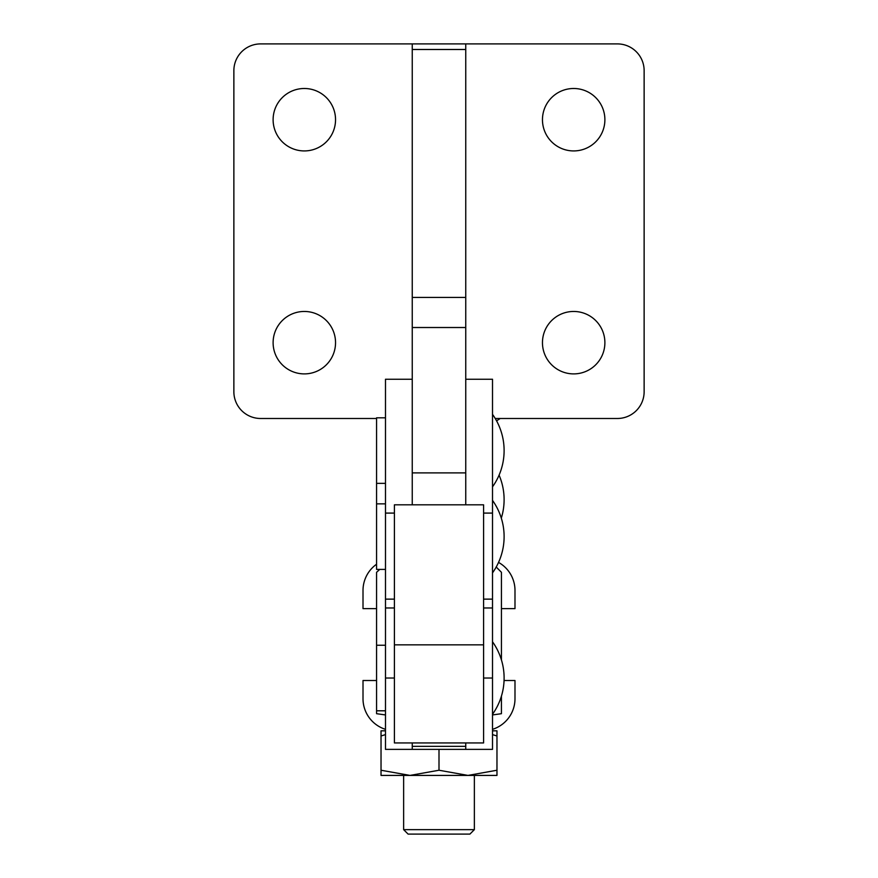 <?xml version="1.0" encoding="UTF-8"?>
<svg xmlns="http://www.w3.org/2000/svg" width="878" height="878" viewBox="0 0 878 878"><rect width="100%" height="100%" fill="white"/><g stroke="black" fill="none" stroke-linecap="round" stroke-linejoin="round"><path stroke-width="1.32" d="M492.514 414.35A62.426 62.426 0 0 1 492.514 486.829M492.514 500.394A62.426 62.426 0 0 1 492.514 572.873M385.486 417.818L376.574 417.818L376.574 569.405L385.486 569.405M465.757 742.942L465.757 749.373L492.514 749.373L492.514 379.241L465.757 379.241L465.757 504.817L465.757 472.891L412.243 472.891L412.243 504.817L412.243 379.241L385.486 379.241L385.486 749.373L412.243 749.373L412.243 742.942M474.361 829.644L469.906 834.1L408.094 834.1L403.639 829.644L474.361 829.644L474.361 775.417M410.004 775.417L439 770.236L467.985 775.417L496.97 770.236L496.97 775.417L410.015 775.417L381.03 770.236L381.03 775.417L410.015 775.417M385.486 730.825L381.03 730.825L381.03 770.236M439 749.373L439 770.236M381.03 735.994L385.486 734.601M492.514 734.601L496.97 735.994L496.97 770.236M496.97 735.994L496.97 730.825L492.514 730.825M385.486 729.344A32.113 32.113 0 0 1 363.009 698.712L363.009 680.516L376.574 680.516M504.06 680.516L514.991 680.516L514.991 698.712A32.113 32.113 0 0 1 492.514 729.344M376.574 564.236A32.113 32.113 0 0 0 363.009 590.444L363.009 608.63L376.574 608.63M501.426 608.63L514.991 608.63L514.991 590.444A32.113 32.113 0 0 0 498.539 562.414M394.409 644.847L394.409 742.942L483.591 742.942L483.591 504.817L394.409 504.817L394.409 644.847L483.591 644.847M542.461 342.672A31.213 31.213 0 0 1 573.674 311.46A31.213 31.213 0 0 1 604.887 342.672A31.213 31.213 0 0 1 573.674 373.896A31.213 31.213 0 0 1 542.461 342.672M542.461 119.704A31.213 31.213 0 0 1 573.674 88.491A31.213 31.213 0 0 1 604.887 119.704A31.213 31.213 0 0 1 573.674 150.928A31.213 31.213 0 0 1 542.461 119.704M273.113 342.672A31.213 31.213 0 0 0 304.326 373.896A31.213 31.213 0 0 0 335.539 342.672A31.213 31.213 0 0 0 304.326 311.46A31.213 31.213 0 0 0 273.113 342.672M273.113 119.704A31.213 31.213 0 0 0 304.326 150.928A31.213 31.213 0 0 0 335.539 119.704A31.213 31.213 0 0 0 304.326 88.491A31.213 31.213 0 0 0 273.113 119.704M412.243 472.891L412.243 43.9L260.623 43.9A26.757 26.757 0 0 0 233.866 70.657L233.866 391.731A26.757 26.757 0 0 0 260.623 418.488L376.574 418.488M495.214 418.488L617.377 418.488A26.757 26.757 0 0 0 644.134 391.731L644.134 70.657A26.757 26.757 0 0 0 617.377 43.9L412.243 43.9M465.757 472.891L465.757 43.9M499.088 475.119A62.426 62.426 0 0 1 501.305 518.141M492.514 641.785A62.426 62.426 0 0 1 492.514 714.264M379.757 569.405L376.574 572.291L376.574 713.693L385.486 714.944M492.514 714.944L501.426 713.693L501.426 696.1M496.213 567.012L501.426 572.291L501.426 659.938M385.486 599.136L394.409 599.136M385.486 513.092L394.409 513.092M492.514 513.092L483.591 513.092M492.514 599.136L483.591 599.136M465.757 746.355L412.243 746.355M465.757 327.516L412.243 327.516M465.757 49.486L412.243 49.486M465.757 297.422L412.243 297.422M492.514 678.025L483.591 678.025M394.409 678.025L385.486 678.025M376.574 483.372L385.486 483.372M385.486 607.982L394.409 607.982M376.574 503.862L385.486 503.862M492.514 607.982L483.591 607.982M496.575 420.869L500.219 418.488M403.639 829.644L403.639 775.417M465.757 749.373L412.243 749.373M376.574 710.796L385.486 710.796M376.574 645.242L385.486 645.242"/></g></svg>
